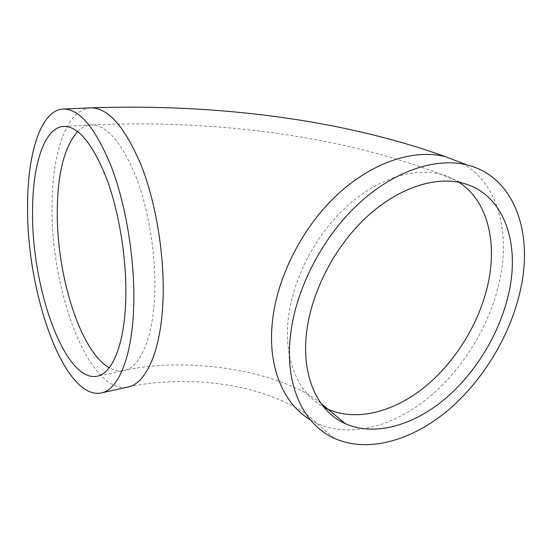 <?xml version="1.0" encoding="UTF-8"?>
<svg xmlns="http://www.w3.org/2000/svg" width="552" height="552" viewBox="0 0 552 552"><rect width="100%" height="100%" fill="white"/><g stroke="black" fill="none" stroke-linecap="round" stroke-linejoin="round"><path stroke-width="0.41" stroke-dasharray="2.76 2.07" d="M310.397 419.844L316.337 423.039C349.609 438.509 393.107 426.744 428.683 397.578C464.26 368.115 491.397 322.692 500.333 277.373C510.013 228.866 496.634 181.367 461.092 162.681M90.238 107.895C66.226 109.6 52.019 154.042 52.06 206.089C50.66 289.227 87.878 392.686 126.774 387.283M77.659 131.5C81.551 127.602 85.843 125.435 90.535 125C106.122 124.366 121.185 141.36 135.723 175.991C148.985 210.008 156.478 257.522 154.601 296.314C152.683 338.811 140.077 366.68 124.821 370.364C119.715 371.689 114.512 370.827 109.213 367.77M459.05 182.291C453.627 178.751 447.658 176.116 441.145 174.377C413.496 167.028 376.643 178.751 345.607 207.517C314.626 236.311 292.332 280.181 288.213 319.587C283.735 360.753 298.873 393.976 323.941 407.231M333.96 438.136L316.337 423.039C302.91 408.08 269.735 392.776 234.179 386.221C198.527 379.314 158.017 380.494 129.202 386.745M64.184 126.373L90.535 125C213.313 119.28 339.832 135.412 441.145 174.377L462.673 183.126M320.878 403.243C280.071 370.24 186.39 356.24 124.821 370.364L98.084 375.995M63.79 108.992L62.762 109.034"/><path stroke-width="0.83" d="M133.625 308.596C131.838 357.261 118.521 388.553 102.403 392.693C65.026 402.643 26.986 294.644 27.6 208.552C27.048 155.788 40.02 110.71 62.762 109.034C79.488 108.447 95.924 128.299 112.077 168.588C126.829 208.235 135.412 263.752 133.625 308.596M32.568 213.238C32.175 166.856 43.663 128.036 63.211 126.429C77.984 125.821 92.446 143.189 106.612 178.517C119.549 213.217 127.132 261.676 125.704 301.116C124.276 344.338 112.532 372.483 98.084 375.995C65.702 384.703 31.857 289.614 32.568 213.238M520.943 287.661C511.387 333.877 483.593 380.328 447.479 410.736C411.364 440.827 367.425 453.413 333.96 438.136C303.8 424.502 284.86 385.952 290.338 336.409C295.168 290.731 321.126 239.216 357.047 205.178C393.045 171.168 435.487 157.037 467.026 164.945C513.829 176.412 532.997 231.233 520.943 287.661M509.427 290.097C519.736 240.624 502.755 193.379 462.673 183.126C434.886 175.819 397.516 188.094 365.783 217.805C334.119 247.551 311.073 292.677 306.519 332.987C301.33 377.119 318.118 411.771 345.352 423.694C374.629 436.687 413.158 425.606 444.96 398.93C476.755 372.007 501.216 330.814 509.427 290.097M461.092 162.681L445.25 156.63C413.869 148.681 372.048 162.191 336.844 195.111C301.723 228.059 276.628 278.111 272.274 322.761C267.699 367.791 283.79 404.174 310.397 419.844M126.774 387.283L129.202 386.745C146.225 382.412 160.501 351.417 162.847 303.565C165.151 259.474 156.678 205.061 141.56 166.207C124.987 126.725 107.875 107.281 90.238 107.895C214.521 103.41 341.95 119.308 445.25 156.63L467.026 164.945M109.213 367.77C79.916 351.079 56.428 274.192 57.27 210.671C57.622 173.204 64.418 146.811 77.659 131.5M323.941 407.231L327.474 409.011C356.585 422.163 394.721 411.785 426.041 385.931C457.353 359.835 481.227 319.567 488.899 279.65C496.717 239.23 486.491 200.072 459.05 182.291M129.202 386.745L102.403 392.693M64.184 126.373L63.211 126.429M345.352 423.694L320.878 403.243M90.238 107.895L63.79 108.992"/></g></svg>
